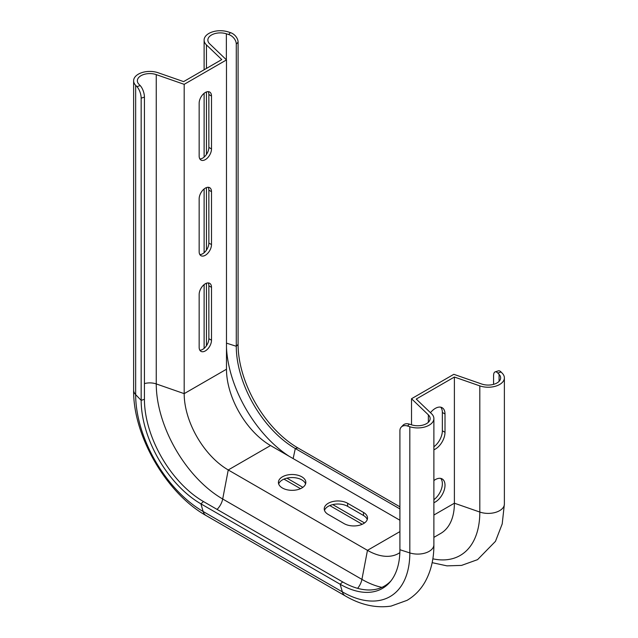 <?xml version="1.0" encoding="UTF-8"?>
<svg xmlns="http://www.w3.org/2000/svg" width="638" height="638" viewBox="0 0 638 638"><rect width="100%" height="100%" fill="white"/><g stroke="black" fill="none" stroke-linecap="round" stroke-linejoin="round"><path stroke-width="0.96" d="M226.362 33.79A12.465 7.193 0 0 0 207.852 40.074A12.465 7.193 0 0 0 209.639 43.791L226.482 59.916L184.183 84.336L156.254 74.614A12.465 7.193 0 0 0 143.694 74.51A12.465 7.193 0 0 0 137.361 80.771A12.465 7.193 0 0 0 138.924 84.264L140.193 85.588A8.725 3.461 72.2 0 1 144.427 97.112L141.165 98.164A8.725 3.461 -107.8 0 0 136.931 86.632L135.655 85.317A16.197 9.355 180 0 1 133.621 80.771A16.197 9.355 180 0 1 141.851 72.628A16.197 9.355 180 0 1 158.184 72.764L183.608 81.616L221.769 59.581L206.441 44.907A16.197 9.355 180 0 1 204.112 40.074A16.197 9.355 180 0 1 228.181 31.9L230.462 32.634A8.725 6.228 43.9 0 1 238.086 42.204L236.275 44.086A8.725 6.228 -136.1 0 0 228.651 34.524L226.362 33.79L226.362 59.805M399.914 508.925L295.314 448.53A83.49 48.201 60 0 1 236.275 346.274L236.275 44.086M399.914 506.827L297.85 447.9A84.519 48.799 60 0 1 238.086 344.392L238.086 42.204M199.853 254.586A8.725 5.04 120 0 0 208.857 243.062L208.857 190.156A8.725 5.04 120 0 0 208.163 187.277M199.853 158.942A8.725 5.04 120 0 0 208.857 147.418L208.857 94.512A8.725 5.04 120 0 0 208.163 91.633M199.853 350.23A8.725 5.04 120 0 0 208.857 338.706L208.857 285.792A8.725 5.04 120 0 0 208.163 282.921M401.254 427.093L403.064 425.203A8.725 6.228 43.9 0 1 409.349 424.126L407.538 426.017A8.725 6.228 -136.1 0 0 401.254 427.093A8.725 6.228 -136.1 0 0 399.914 430.69L399.914 549.733A84.519 48.799 60 0 1 390.073 581.984A84.519 48.799 60 0 1 340.15 584.241L200.922 503.86A84.519 48.799 60 0 1 141.165 400.353L141.165 98.164M391.022 580.811A83.49 48.201 60 0 1 342.686 581.936L203.466 501.556A83.49 48.201 60 0 1 144.427 399.3L144.427 97.112M399.859 552.644A62.309 35.975 60 0 1 398.614 553.425A62.309 35.975 60 0 1 367.464 550.339L228.244 469.959A62.309 35.975 60 0 1 184.183 393.646L184.183 84.336M211.497 244.585L211.497 191.679A8.725 5.04 120 0 0 209.695 187.684A8.725 5.04 120 0 0 202.972 190.02A8.725 5.04 120 0 0 199.16 198.801L199.16 251.707A8.725 5.04 120 0 0 200.97 255.702A8.725 5.04 120 0 0 207.693 253.366A8.725 5.04 120 0 0 211.497 244.585L208.857 243.062M211.497 148.949L211.497 96.035A8.725 5.04 120 0 0 209.695 92.047A8.725 5.04 120 0 0 202.972 94.384A8.725 5.04 120 0 0 199.16 103.157L199.16 156.071A8.725 5.04 120 0 0 200.97 160.058A8.725 5.04 120 0 0 207.693 157.722A8.725 5.04 120 0 0 211.497 148.949L208.857 147.418M399.914 520.233L270.536 445.539A62.309 35.975 60 0 1 226.482 369.227L226.482 59.916M199.16 347.351A8.725 5.04 120 0 0 200.97 351.347A8.725 5.04 120 0 0 207.693 349.01A8.725 5.04 120 0 0 211.497 340.229L211.497 287.323A8.725 5.04 120 0 0 209.695 283.328A8.725 5.04 120 0 0 202.972 285.664A8.725 5.04 120 0 0 199.16 294.445L199.16 347.351M367.257 519.555A13.709 7.911 -0 0 0 363.5 515.488L347.638 506.333A13.709 7.911 -0 0 0 333.953 504.355A13.709 7.911 -0 0 0 324.495 510.4M305.578 483.947A13.709 7.911 -0 0 0 296.12 477.902A13.709 7.911 -0 0 0 282.435 479.88A13.709 7.911 -0 0 0 278.678 483.947M328.251 514.467L344.113 523.631A13.709 7.911 0 0 0 359.05 525.345A13.709 7.911 0 0 0 367.512 518.032A13.709 7.911 0 0 0 363.5 512.434L347.638 503.278A13.709 7.911 0 0 0 332.701 501.564A13.709 7.911 0 0 0 324.24 508.877A13.709 7.911 0 0 0 328.251 514.467M282.435 488.014A13.709 7.911 0 0 0 297.372 489.729A13.709 7.911 0 0 0 305.833 482.424A13.709 7.911 0 0 0 292.124 474.505A13.709 7.911 0 0 0 278.415 482.424A13.709 7.911 0 0 0 282.435 488.014M433.888 515.033L454.392 503.199A66.049 38.128 60 0 1 440.714 533.432L433.888 537.371M497.807 373.063A8.725 3.461 -107.8 0 0 495.144 371.874L498.414 370.83A8.725 3.461 72.2 0 1 501.069 372.01L497.807 373.063L499.075 374.378A12.465 7.193 180 0 1 500.639 377.871A12.465 7.193 180 0 1 494.306 384.14A12.465 7.193 180 0 1 481.746 384.036L453.817 374.315L411.518 398.734L428.361 414.86A12.465 7.193 180 0 1 430.148 418.576A12.465 7.193 180 0 1 411.638 424.86L409.349 424.126M495.144 371.874A8.725 3.461 -107.8 0 0 493.573 375.782L493.573 384.363M432.149 562.66L446.983 565.866L461.553 565.404L477.559 559.646L495.479 541.335L502.21 523.918L504.379 504.044A16.197 9.355 0 0 1 496.149 512.186A16.197 9.355 0 0 1 479.816 512.051L454.392 503.199L454.392 377.034L479.816 385.886A16.197 9.355 0 0 0 496.149 386.022A16.197 9.355 0 0 0 504.379 377.871A16.197 9.355 0 0 0 502.345 373.334L501.069 372.01M433.888 502.704A13.709 7.911 120 0 0 445.005 485.215A13.709 7.911 120 0 0 442.166 478.939A13.709 7.911 120 0 0 433.888 480.566M433.888 449.798A13.709 7.911 120 0 0 445.005 432.309L445.005 413.998A13.709 7.911 120 0 0 442.166 407.722A13.709 7.911 120 0 0 430.467 412.69M407.538 426.017L409.819 426.75A16.197 9.355 0 0 0 433.888 418.576A16.197 9.355 0 0 0 431.559 413.743L416.231 399.061L454.392 377.034M411.518 424.82L411.518 398.734M440.714 478.404A13.709 7.911 -60 0 1 442.357 483.692A13.709 7.911 -60 0 1 433.888 499.69M440.714 407.18A13.709 7.911 -60 0 1 442.357 412.467L442.357 430.786A13.709 7.911 -60 0 1 433.888 446.775M238.086 344.392L236.275 346.274L226.482 343.132M206.441 345.756L206.441 283.24M206.441 250.112L206.441 187.596M206.441 154.468L206.441 91.952M206.441 68.433L206.441 44.907M144.427 399.3L141.165 400.353L135.655 394.627A16.197 9.355 180 0 1 133.621 390.089L133.621 80.771M203.466 501.556L200.922 503.86L203.131 511.493A95.421 55.091 60 0 1 135.655 394.627L135.655 85.317M226.482 369.227L184.183 393.646L156.254 383.924L156.254 74.614M270.536 445.539L228.244 469.959L222.694 499.004A93.961 54.254 60 0 1 156.254 383.924A12.465 7.193 0 0 0 144.427 383.597M289.142 456.282A94.392 54.501 60 0 1 226.482 347.734M297.85 447.9L295.314 448.53L293.137 458.586M342.686 581.936L340.15 584.241L342.351 591.873L203.131 511.493A16.197 9.355 120 0 0 206.042 515.528C166.303 493.286 133.007 435.626 133.621 390.089M399.914 531.606L367.464 550.339L361.921 579.384L222.694 499.004A12.465 7.193 -60 0 1 217.064 509.411M364.537 522.953L332.757 504.602M302.859 487.344L286.933 478.149M399.914 549.733L409.819 552.915A95.421 55.091 60 0 1 342.351 591.873A16.197 9.355 120 0 0 345.262 595.908L206.042 515.528M381.891 587.367A93.961 54.254 60 0 1 361.921 579.384A12.465 7.193 -60 0 1 357.615 588.34M479.816 385.886L479.816 512.051A94.863 54.772 60 0 1 432.835 558.824M409.819 426.75L409.819 552.915A16.197 9.355 0 0 0 433.888 544.74C433.96 558.816 430.993 571.249 424.988 582.031C420.546 589.799 414.572 595.9 407.068 600.342L391.062 606.1C375.862 608.301 360.598 604.904 345.262 595.908M499.075 381.364L499.075 374.378M428.361 422.284L428.361 414.86M136.931 86.632L140.193 85.588M228.651 34.524L230.462 32.634M445.005 413.998L442.357 412.467M445.005 432.309L442.357 430.786M347.638 506.333L347.638 503.278M363.5 515.488L363.5 512.434M208.857 94.512L211.497 96.035M208.857 190.156L211.497 191.679M208.857 338.706L211.497 340.229M208.857 285.792L211.497 287.323M204.112 348.372L204.112 284.604M204.112 252.728L204.112 188.96M204.112 157.092L204.112 93.323M204.112 69.781L204.112 40.074M362.201 524.284L329.782 505.567M300.522 488.676L283.958 479.114M504.379 504.044L504.379 377.871M433.888 544.74L433.888 418.576"/></g></svg>
